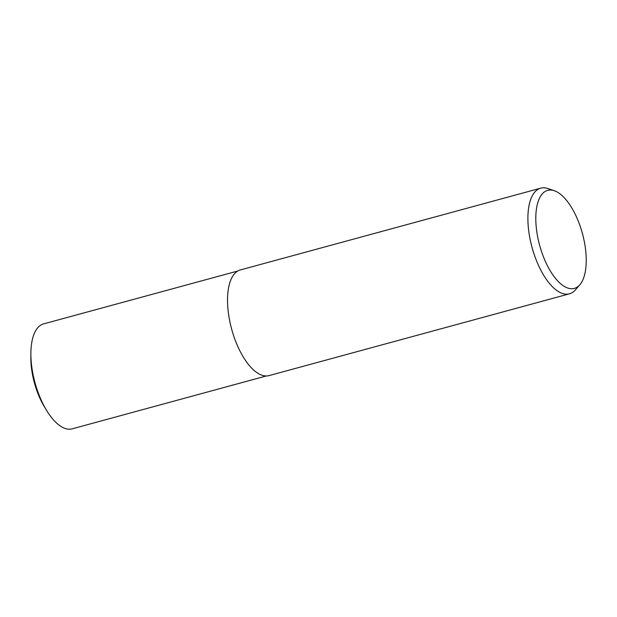 <?xml version="1.0" encoding="UTF-8"?>
<svg xmlns="http://www.w3.org/2000/svg" width="617" height="617" viewBox="0 0 617 617"><rect width="100%" height="100%" fill="white"/><g stroke="black" fill="none" stroke-linecap="round" stroke-linejoin="round"><path stroke-width="0.93" d="M579.826 284.784L575.352 289.936A54.751 23.916 -105.2 0 1 569.46 293.815A54.751 23.916 -105.2 0 1 564.123 293.923A54.751 23.916 -105.2 0 1 530.574 241.486A54.751 23.916 -105.2 0 1 540.693 188.17A54.751 23.916 -105.2 0 1 546.03 188.062A54.751 23.916 -105.2 0 1 547.734 188.524L554.213 190.692A50.795 22.189 -105.2 0 1 582.425 233.542A50.795 22.189 -105.2 0 1 579.826 284.784A50.795 22.189 -105.2 0 1 569.414 288.486A50.795 22.189 -105.2 0 1 537.23 234.452A50.795 22.189 -105.2 0 1 552.624 190.26A50.795 22.189 -105.2 0 1 554.213 190.692M569.46 293.815L269.081 375.599A54.751 23.916 -105.2 0 1 263.752 375.707A54.751 23.916 -105.2 0 1 230.203 323.269A54.751 23.916 -105.2 0 1 240.322 269.953L540.693 188.17M266.328 375.969L72.174 428.838A54.381 23.755 -105.2 0 1 66.875 428.938A54.381 23.755 -105.2 0 1 46.344 409.997A54.381 23.755 -105.2 0 1 30.881 353.225A54.381 23.755 -105.2 0 1 43.599 323.886L237.753 271.025M46.344 409.997L44.185 406.402A46.923 20.5 -105.2 0 1 30.85 357.413L30.881 353.225"/></g></svg>
